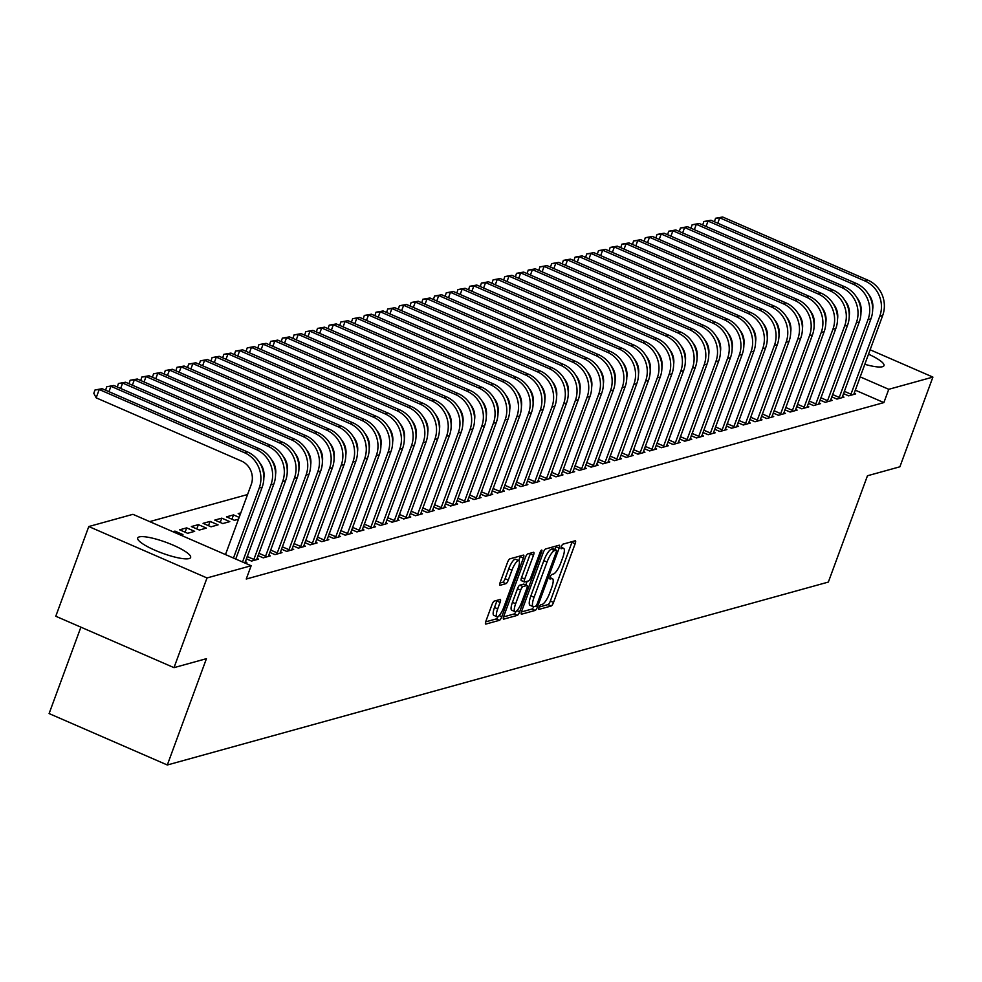 <?xml version="1.0" encoding="UTF-8"?>
<svg xmlns="http://www.w3.org/2000/svg" width="982" height="982" viewBox="0 0 982 982"><rect width="100%" height="100%" fill="white"/><g stroke="black" fill="none" stroke-linecap="round" stroke-linejoin="round"><path stroke-width="1.47" d="M539.02 607.318A2.48 0.663 113.5 0 0 538.836 609.368A2.48 0.663 113.5 0 0 538.983 609.38L551.197 605.992A3.547 0.945 113.5 0 0 553.541 602.42L575.145 543.721A3.547 0.945 113.5 0 0 575.403 540.787A3.547 0.945 113.5 0 0 575.194 540.775L562.981 544.151A2.48 0.663 113.5 0 0 561.336 546.667A2.48 0.663 113.5 0 0 561.152 548.717A2.48 0.663 113.5 0 0 561.299 548.717L562.882 548.287A11.354 3.032 113.5 0 1 563.57 548.3A11.354 3.032 113.5 0 1 562.723 557.702L560.918 562.588A11.354 3.032 113.5 0 1 553.406 574.04L551.823 574.482A2.48 0.663 113.5 0 0 550.178 576.986A2.48 0.663 113.5 0 0 549.994 579.049A2.48 0.663 113.5 0 0 550.141 579.049L551.724 578.607A11.354 3.032 113.5 0 1 552.412 578.631A11.354 3.032 113.5 0 1 551.565 588.034L549.76 592.919A11.354 3.032 113.5 0 1 542.248 604.372L540.665 604.814A2.48 0.663 113.5 0 0 539.02 607.318M139.248 536.909A28.208 5.745 -159.8 0 1 169.776 543.746A28.208 5.745 -159.8 0 1 190.631 557.481A28.208 5.745 -159.8 0 1 189.084 558.586A28.208 5.745 -159.8 0 1 158.556 551.737A28.208 5.745 -159.8 0 1 137.701 538.001A28.208 5.745 -159.8 0 1 139.248 536.909M868.456 354.158A28.208 5.745 -159.8 0 1 883.984 365.623A28.208 5.745 -159.8 0 1 882.437 366.728A28.208 5.745 -159.8 0 1 864.737 364.285M494.327 601.082A3.547 0.945 113.5 0 0 491.97 604.667L485.918 621.127A3.547 0.945 113.5 0 0 485.648 624.073A3.547 0.945 113.5 0 0 485.869 624.073L499.421 620.317A3.547 0.945 113.5 0 0 501.777 616.745L523.369 558.046A3.547 0.945 113.5 0 0 523.639 555.112A3.547 0.945 113.5 0 0 523.418 555.1L509.854 558.856A3.547 0.945 113.5 0 0 507.51 562.441L500.194 582.326A3.547 0.945 113.5 0 0 499.924 585.26A3.547 0.945 113.5 0 0 500.145 585.272L505.939 583.664A3.547 0.945 113.5 0 0 508.295 580.08L511.929 570.223A9.489 2.541 113.5 0 1 518.778 560.661A9.489 2.541 113.5 0 1 518.066 568.517L503.852 607.158A9.489 2.541 113.5 0 1 496.99 616.721A9.489 2.541 113.5 0 1 497.702 608.865L500.071 602.42A3.547 0.945 113.5 0 0 500.341 599.486A3.547 0.945 113.5 0 0 500.12 599.474L494.327 601.082M251.147 565.742L207.006 577.956L88.785 526.536L132.926 514.322L251.147 565.742L246.249 579.036L883.874 402.595L888.759 389.302L860.109 376.843M870.077 349.764L932.9 377.088L899.893 466.794L867.462 475.767L828.354 582.068L167.321 764.99L206.429 658.677L173.998 667.65L207.006 577.956M932.9 377.088L888.759 389.302M521.651 611.246A3.547 0.945 113.5 0 0 521.393 614.18A3.547 0.945 113.5 0 0 521.602 614.18L535.165 610.436A3.547 0.945 113.5 0 0 537.51 606.851L559.114 548.152A3.547 0.945 113.5 0 0 559.372 545.219A3.547 0.945 113.5 0 0 559.163 545.219L545.599 548.963A3.547 0.945 113.5 0 0 543.255 552.547L521.651 611.246M517.293 615.383L503.729 619.126A3.547 0.945 113.5 0 1 503.521 619.126A3.547 0.945 113.5 0 1 503.791 616.193L525.382 557.494A3.547 0.945 113.5 0 1 527.727 553.909L533.533 552.301A3.547 0.945 113.5 0 1 533.754 552.314A3.547 0.945 113.5 0 1 533.484 555.247L524.719 579.049A3.547 0.945 113.5 0 0 524.462 581.995A3.547 0.945 113.5 0 0 524.67 581.995L528.525 580.927A3.547 0.945 113.5 0 0 530.869 577.355L539.99 552.571A2.48 0.663 113.5 0 1 541.782 550.067A2.48 0.663 113.5 0 1 541.598 552.117L519.65 611.798A3.547 0.945 113.5 0 1 517.293 615.383L514.102 613.983L503.545 616.905M80.892 627.154L49.1 713.57L167.321 764.99M244.751 562.968L246.85 562.379L245.267 561.692M180.848 535.165L182.959 534.589L174.968 531.115L172.857 531.692M258.033 555.579L263.25 557.85L270.271 555.898L268.687 555.211M198.389 524.634L191.355 526.573L199.346 530.047L206.367 528.107L198.389 524.634L196.793 528.942M281.453 549.098L286.658 551.368L293.692 549.417L292.096 548.729M221.797 518.152L214.776 520.092L222.767 523.566L229.788 521.626L221.797 518.152L220.214 522.461M304.862 542.616L310.079 544.887L317.1 542.936L315.517 542.248M240.811 512.886L238.196 513.623L240.222 514.494M328.283 536.135L333.499 538.406L340.521 536.467L338.937 535.767M351.703 529.654L356.908 531.925L363.929 529.985L362.346 529.286M375.112 523.173L380.329 525.444L387.35 523.504L385.766 522.817M398.532 516.704L403.737 518.962L410.771 517.023L409.175 516.336M421.941 510.223L427.158 512.481L434.179 510.542L432.596 509.854M445.362 503.741L450.578 506.012L457.6 504.061L456.016 503.373M468.782 497.26L473.987 499.531L481.02 497.579L479.425 496.892M492.191 490.779L497.408 493.05L504.429 491.098L502.845 490.411M515.611 484.298L520.828 486.569L527.85 484.629L526.266 483.93M539.032 477.817L544.237 480.088L551.258 478.148L549.675 477.461M562.441 471.348L567.657 473.606L574.679 471.667L573.095 470.979M585.861 464.867L591.066 467.125L598.099 465.186L596.504 464.498M609.27 458.385L614.487 460.656L621.508 458.704L619.924 458.017M632.69 451.904L637.907 454.175L644.928 452.223L643.345 451.536M656.111 445.423L661.316 447.694L668.349 445.742L666.753 445.055M679.519 438.942L684.736 441.213L691.758 439.273L690.174 438.573M702.94 432.461L708.157 434.731L715.178 432.792L713.595 432.092M726.361 425.979L731.565 428.25L738.587 426.311L737.003 425.623M749.769 419.51L754.986 421.769L762.007 419.83L760.424 419.142M773.19 413.029L778.395 415.288L785.428 413.348L783.832 412.661M796.598 406.548L801.815 408.819L808.837 406.867L807.253 406.18M820.019 400.067L825.236 402.338L832.257 400.386L830.674 399.699M843.44 393.586L848.644 395.856L855.678 393.905L854.082 393.217M883.874 402.595L855.224 390.136M247.562 494.535L149.694 521.614M831.729 396.826L836.934 399.097L843.968 397.145L842.384 396.458M808.309 403.307L813.526 405.578L820.547 403.627L818.963 402.939M784.9 409.789L790.105 412.047L797.139 410.108L795.543 409.42M761.48 416.27L766.697 418.528L773.718 416.589L772.134 415.902M738.059 422.751L743.276 425.01L750.297 423.07L748.714 422.383M714.651 429.22L719.855 431.491L726.889 429.551L725.293 428.864M691.23 435.701L696.447 437.972L703.468 436.033L701.885 435.333M667.809 442.182L673.026 444.453L680.047 442.501L678.464 441.814M644.401 448.664L649.618 450.934L656.639 448.983L655.055 448.295M620.98 455.145L626.197 457.416L633.218 455.464L631.635 454.776M597.572 461.626L602.776 463.885L609.81 461.945L608.214 461.258M574.151 468.107L579.368 470.366L586.389 468.426L584.806 467.739M550.73 474.576L555.947 476.847L562.968 474.907L561.385 474.22M527.322 481.057L532.526 483.328L539.56 481.389L537.964 480.689M503.901 487.538L509.118 489.809L516.139 487.87L514.556 487.17M480.48 494.02L485.697 496.291L492.719 494.339L491.135 493.651M457.072 500.501L462.289 502.772L469.31 500.82L467.727 500.133M433.651 506.982L438.868 509.253L445.889 507.301L444.306 506.614M410.243 513.463L415.447 515.722L422.481 513.782L420.885 513.095M386.822 519.944L392.039 522.203L399.06 520.264L397.477 519.576M363.401 526.413L368.618 528.684L375.64 526.745L374.056 526.057M339.993 532.895L345.198 535.165L352.231 533.226L350.635 532.526M316.572 539.376L321.789 541.647L328.81 539.707L327.227 539.008M239.166 517.367L233.507 514.912L226.486 516.851L234.465 520.325L238.479 519.22M293.152 545.857L298.368 548.128L305.39 546.176L303.806 545.489M210.087 521.393L203.065 523.332L211.056 526.806L218.078 524.867L210.087 521.393L208.503 525.701M269.743 552.338L274.96 554.609L281.981 552.657L280.398 551.97M186.678 527.874L179.645 529.814L187.636 533.287L194.657 531.348L186.678 527.874L185.095 532.183M246.322 558.819L251.539 561.078L258.561 559.139L256.977 558.451M173.998 667.65L55.778 616.242L88.785 526.536M233.507 514.912L231.924 519.22M174.968 531.115L174.489 532.404M539.118 607.06L548.005 604.605A3.547 0.945 113.5 0 0 550.35 601.033L571.941 542.334A3.547 0.945 113.5 0 0 572.187 541.61M554.916 549.503L555.91 546.765A3.547 0.945 113.5 0 0 556.156 546.041M521.417 611.958L531.974 609.036A3.547 0.945 113.5 0 0 533.791 606.704M535.583 606.213A2.48 0.663 113.5 0 0 537.228 603.709L556.18 552.191A2.48 0.663 113.5 0 0 556.364 550.129A2.48 0.663 113.5 0 0 556.217 550.129L554.548 550.595A11.354 3.032 113.5 0 0 547.035 562.048L534.073 597.265A11.354 3.032 113.5 0 0 533.226 606.655A11.354 3.032 113.5 0 0 533.913 606.68L535.583 606.213M553.283 548.852A2.48 0.663 113.5 0 0 553.173 548.742A2.48 0.663 113.5 0 0 553.026 548.742L556.217 550.129M533.226 606.655L530.034 605.268A11.354 3.032 113.5 0 1 530.881 595.865L543.844 560.648A11.354 3.032 113.5 0 1 551.356 549.196L553.026 548.742M524.302 581.835L521.479 580.608A3.547 0.945 113.5 0 1 521.258 580.595A3.547 0.945 113.5 0 1 521.528 577.662L530.292 553.86A3.547 0.945 113.5 0 0 530.525 553.136M527.15 581.307L525.812 584.965M515.636 603.758A9.489 2.541 113.5 0 0 514.924 611.614A9.489 2.541 113.5 0 0 521.786 602.052L526.794 588.439A3.547 0.945 113.5 0 0 527.064 585.505A3.547 0.945 113.5 0 0 526.843 585.493L522.989 586.561A3.547 0.945 113.5 0 0 520.644 590.145L515.636 603.758L512.444 602.359A9.489 2.541 113.5 0 0 511.732 610.215L514.924 611.614M524.02 584.265A3.547 0.945 113.5 0 0 523.86 584.118A3.547 0.945 113.5 0 0 523.652 584.106L526.843 585.493M512.444 602.359L517.453 588.746A3.547 0.945 113.5 0 1 519.797 585.174L523.652 584.106M514.102 613.983A3.547 0.945 113.5 0 0 516.053 611.369M496.99 616.721L493.799 615.333A9.489 2.541 113.5 0 1 494.511 607.477L496.88 601.033A3.547 0.945 113.5 0 0 497.125 600.309M518.778 560.661L515.587 559.274A9.489 2.541 113.5 0 0 508.725 568.836L511.929 570.223M499.948 583.05L502.747 582.277A3.547 0.945 113.5 0 0 505.104 578.693L508.725 568.836M518.717 560.636L520.178 556.659A3.547 0.945 113.5 0 0 520.411 555.935M485.673 621.852L496.229 618.93A3.547 0.945 113.5 0 0 498.095 616.487M853.775 394.433L882.683 315.504L879.749 316.314L850.547 395.329M872.667 309.379A18.081 17.025 -105.5 0 0 868.469 294.232M714.417 221.748L715.547 218.262L722.666 217.01L867.879 280.165A27.115 25.544 74.5 0 1 882.683 315.504M722.666 217.01L719.745 217.82L864.958 280.975A27.115 25.544 74.5 0 1 879.749 316.314M715.547 218.262L719.745 217.82L717.756 223.209M844.287 391.29L851.075 394.248M842.065 397.673L870.973 318.745L868.039 319.555L838.837 398.569M860.956 312.62A18.081 17.025 -105.5 0 0 856.758 297.472M702.707 224.988L703.848 221.502L710.968 220.25L856.181 283.405A27.115 25.544 74.5 0 1 870.973 318.745M710.968 220.25L708.034 221.06L853.248 284.215A27.115 25.544 74.5 0 1 868.039 319.555M703.848 221.502L708.034 221.06L706.058 226.449M832.576 394.531L839.377 397.489M830.355 400.914L859.262 321.986L856.341 322.796L827.139 401.81M849.246 315.86A18.081 17.025 -105.5 0 0 845.06 300.713M690.997 228.229L692.138 224.743L699.258 223.491L844.471 286.646A27.115 25.544 74.5 0 1 859.262 321.986M699.258 223.491L696.324 224.301L841.537 287.456A27.115 25.544 74.5 0 1 856.341 322.796M692.138 224.743L696.324 224.301L694.348 229.69M820.866 397.771L827.666 400.73M818.644 404.154L847.552 325.226L844.63 326.036L815.428 405.05M837.536 319.101A18.081 17.025 -105.5 0 0 833.35 303.954M679.286 231.47L680.428 227.984L687.547 226.732L832.761 289.886A27.115 25.544 74.5 0 1 847.552 325.226M687.547 226.732L684.614 227.542L829.827 290.697A27.115 25.544 74.5 0 1 844.63 326.036M680.428 227.984L684.614 227.542L682.637 232.93M809.156 401.012L815.956 403.958M806.946 407.395L835.842 328.467L832.92 329.277L803.718 408.291M825.825 322.342A18.081 17.025 -105.5 0 0 821.639 307.194M667.588 234.71L668.717 231.224L675.837 229.972L821.05 293.127A27.115 25.544 74.5 0 1 835.842 328.467M675.837 229.972L672.916 230.782L818.129 293.937A27.115 25.544 74.5 0 1 832.92 329.277M668.717 231.224L672.916 230.782L670.927 236.171M797.445 404.253L804.246 407.199M795.236 410.636L824.144 331.707L821.21 332.517L792.008 411.532M814.127 325.582A18.081 17.025 -105.5 0 0 809.929 310.435M655.878 237.951L657.007 234.465L664.127 233.213L809.34 296.368A27.115 25.544 74.5 0 1 824.144 331.707M664.127 233.213L661.205 234.023L806.418 297.178A27.115 25.544 74.5 0 1 821.21 332.517M657.007 234.465L661.205 234.023L659.217 239.399M785.747 407.481L792.535 410.439M783.526 413.876L812.433 334.948L809.499 335.758L780.297 414.772M802.417 328.823A18.081 17.025 -105.5 0 0 798.219 313.675M644.167 241.191L645.297 237.705L652.416 236.453L797.63 299.608A27.115 25.544 74.5 0 1 812.433 334.948M652.416 236.453L649.495 237.263L794.708 300.418A27.115 25.544 74.5 0 1 809.499 335.758M645.297 237.705L649.495 237.263L647.519 242.64M774.037 410.722L780.837 413.68M771.815 417.117L800.723 338.189L797.801 338.999L768.587 418.013M790.706 332.063A18.081 17.025 -105.5 0 0 786.508 316.904M632.457 244.432L633.599 240.946L640.718 239.694L785.931 302.849A27.115 25.544 74.5 0 1 800.723 338.189M640.718 239.694L637.784 240.492L782.998 303.659A27.115 25.544 74.5 0 1 797.801 338.999M633.599 240.946L637.784 240.492L635.808 245.881M762.327 413.962L769.127 416.92M760.105 420.357L789.012 341.429L786.091 342.239L756.889 421.241M778.996 335.304A18.081 17.025 -105.5 0 0 774.81 320.144M620.747 247.673L621.888 244.174L629.008 242.922L774.221 306.089A27.115 25.544 74.5 0 1 789.012 341.429M629.008 242.922L626.074 243.732L771.287 306.9A27.115 25.544 74.5 0 1 786.091 342.239M621.888 244.174L626.074 243.732L624.098 249.121M750.616 417.203L757.417 420.161M748.394 423.598L777.302 344.67L774.381 345.48L745.178 424.482M767.286 338.545A18.081 17.025 -105.5 0 0 763.1 323.385M609.049 250.913L610.178 247.415L617.297 246.163L762.511 309.33A27.115 25.544 74.5 0 1 777.302 344.67M617.297 246.163L614.376 246.973L759.589 310.14A27.115 25.544 74.5 0 1 774.381 345.48M610.178 247.415L614.376 246.973L612.387 252.362M738.906 420.443L745.706 423.402M736.696 426.839L765.604 347.91L762.67 348.72L733.468 427.722M755.588 341.785A18.081 17.025 -105.5 0 0 751.39 326.625M597.338 254.154L598.468 250.655L605.587 249.403L750.8 312.571A27.115 25.544 74.5 0 1 765.604 347.91M605.587 249.403L602.666 250.214L747.879 313.381A27.115 25.544 74.5 0 1 762.67 348.72M598.468 250.655L602.666 250.214L600.677 255.602M727.196 423.684L733.996 426.642M724.986 430.079L753.894 351.151L750.96 351.961L721.758 430.963M743.877 345.026A18.081 17.025 -105.5 0 0 739.679 329.866M585.628 257.394L586.757 253.896L593.877 252.644L739.09 315.811A27.115 25.544 74.5 0 1 753.894 351.151M593.877 252.644L590.955 253.454L736.169 316.621A27.115 25.544 74.5 0 1 750.96 351.961M586.757 253.896L590.955 253.454L588.967 258.843M715.497 426.925L722.298 429.883M713.276 433.32L742.183 354.392L739.25 355.202L710.047 434.204M732.167 348.266A18.081 17.025 -105.5 0 0 727.969 333.107M573.918 260.623L575.059 257.137L582.179 255.885L727.392 319.052A27.115 25.544 74.5 0 1 742.183 354.392M582.179 255.885L579.245 256.695L724.458 319.862A27.115 25.544 74.5 0 1 739.25 355.202M575.059 257.137L579.245 256.695L577.269 262.084M703.787 430.165L710.587 433.123M701.565 436.548L730.473 357.632L727.552 358.442L698.349 437.444M720.457 351.507A18.081 17.025 -105.5 0 0 716.271 336.347M562.207 263.863L563.349 260.377L570.468 259.125L715.682 322.292A27.115 25.544 74.5 0 1 730.473 357.632M570.468 259.125L567.535 259.935L712.748 323.103A27.115 25.544 74.5 0 1 727.552 358.442M563.349 260.377L567.535 259.935L565.558 265.324M692.077 433.406L698.877 436.364M689.855 439.789L718.763 360.86L715.841 361.671L686.639 440.685M708.746 354.735A18.081 17.025 -105.5 0 0 704.56 339.588M550.497 267.104L551.639 263.618L558.758 262.366L703.971 325.533A27.115 25.544 74.5 0 1 718.763 360.86M558.758 262.366L555.824 263.176L701.05 326.343A27.115 25.544 74.5 0 1 715.841 361.671M551.639 263.618L555.824 263.176L553.848 268.565M680.366 436.646L687.167 439.605M678.157 443.029L707.052 364.101L704.131 364.911L674.929 443.925M697.048 357.976A18.081 17.025 -105.5 0 0 692.85 342.828M538.799 270.345L539.928 266.858L547.048 265.606L692.261 328.761A27.115 25.544 74.5 0 1 707.052 364.101M547.048 265.606L544.126 266.417L689.339 329.571A27.115 25.544 74.5 0 1 704.131 364.911M539.928 266.858L544.126 266.417L542.138 271.805M668.656 439.887L675.456 442.845M666.447 446.27L695.354 367.342L692.42 368.152L663.218 447.166M685.338 361.216A18.081 17.025 -105.5 0 0 681.14 346.069M527.088 273.585L528.218 270.099L535.337 268.847L680.551 332.002A27.115 25.544 74.5 0 1 695.354 367.342M535.337 268.847L532.416 269.657L677.629 332.812A27.115 25.544 74.5 0 1 692.42 368.152M528.218 270.099L532.416 269.657L530.427 275.046M656.958 443.127L663.746 446.086M654.736 449.51L683.644 370.582L680.71 371.392L651.508 450.407M673.627 364.457A18.081 17.025 -105.5 0 0 669.429 349.31M515.378 276.826L516.52 273.34L523.639 272.088L668.852 335.243A27.115 25.544 74.5 0 1 683.644 370.582M523.639 272.088L520.706 272.898L665.919 336.053A27.115 25.544 74.5 0 1 680.71 371.392M516.52 273.34L520.706 272.898L518.729 278.287M645.248 446.368L652.048 449.326M643.026 452.751L671.933 373.823L669.012 374.633L639.81 453.647M661.917 367.698A18.081 17.025 -105.5 0 0 657.731 352.55M503.668 280.066L504.809 276.58L511.929 275.328L657.142 338.483A27.115 25.544 74.5 0 1 671.933 373.823M511.929 275.328L508.995 276.138L654.208 339.293A27.115 25.544 74.5 0 1 669.012 374.633M504.809 276.58L508.995 276.138L507.019 281.527M633.537 449.609L640.338 452.567M631.316 455.992L660.223 377.063L657.302 377.874L628.099 456.888M650.207 370.938A18.081 17.025 -105.5 0 0 646.021 355.791M491.957 283.307L493.099 279.821L500.219 278.569L645.432 341.724A27.115 25.544 74.5 0 1 660.223 377.063M500.219 278.569L497.285 279.379L642.498 342.534A27.115 25.544 74.5 0 1 657.302 377.874M493.099 279.821L497.285 279.379L495.309 284.768M621.827 452.849L628.627 455.795M619.617 459.232L648.513 380.304L645.591 381.114L616.389 460.128M638.509 374.179A18.081 17.025 -105.5 0 0 634.311 359.031M480.259 286.548L481.389 283.062L488.508 281.809L633.721 344.964A27.115 25.544 74.5 0 1 648.513 380.304M488.508 281.809L485.587 282.62L630.8 345.774A27.115 25.544 74.5 0 1 645.591 381.114M481.389 283.062L485.587 282.62L483.598 288.008M610.117 456.078L616.917 459.036M607.907 462.473L636.815 383.545L633.881 384.355L604.679 463.369M626.798 377.419A18.081 17.025 -105.5 0 0 622.6 362.272M468.549 289.788L469.678 286.302L476.798 285.05L622.011 348.205A27.115 25.544 74.5 0 1 636.815 383.545M476.798 285.05L473.876 285.86L619.09 349.015A27.115 25.544 74.5 0 1 633.881 384.355M469.678 286.302L473.876 285.86L471.888 291.237M598.419 459.318L605.207 462.277M596.197 465.714L625.104 386.785L622.171 387.595L592.968 466.61M615.088 380.66A18.081 17.025 -105.5 0 0 610.89 365.5M456.839 293.029L457.968 289.543L465.087 288.291L610.301 351.446A27.115 25.544 74.5 0 1 625.104 386.785M465.087 288.291L462.166 289.101L607.379 352.256A27.115 25.544 74.5 0 1 622.171 387.595M457.968 289.543L462.166 289.101L460.19 294.477M586.708 462.559L593.509 465.517M584.486 468.954L613.394 390.026L610.473 390.836L581.258 469.838M603.378 383.901A18.081 17.025 -105.5 0 0 599.18 368.741M445.128 296.269L446.27 292.771L453.389 291.519L598.603 354.686A27.115 25.544 74.5 0 1 613.394 390.026M453.389 291.519L450.456 292.329L595.669 355.496A27.115 25.544 74.5 0 1 610.473 390.836M446.27 292.771L450.456 292.329L448.479 297.718M574.998 465.799L581.798 468.758M572.776 472.195L601.684 393.266L598.762 394.077L569.56 473.078M591.667 387.141A18.081 17.025 -105.5 0 0 587.482 371.982M433.418 299.51L434.56 296.012L441.679 294.76L586.892 357.927A27.115 25.544 74.5 0 1 601.684 393.266M441.679 294.76L438.745 295.57L583.959 358.737A27.115 25.544 74.5 0 1 598.762 394.077M434.56 296.012L438.745 295.57L436.769 300.958M563.287 469.04L570.088 471.998M561.066 475.435L589.973 396.507L587.052 397.317L557.85 476.319M579.957 390.382A18.081 17.025 -105.5 0 0 575.771 375.222M421.72 302.751L422.849 299.252L429.969 298L575.182 361.167A27.115 25.544 74.5 0 1 589.973 396.507M429.969 298L427.047 298.81L572.26 361.977A27.115 25.544 74.5 0 1 587.052 397.317M422.849 299.252L427.047 298.81L425.059 304.199M551.577 472.281L558.377 475.239M549.368 478.676L578.275 399.748L575.342 400.558L546.139 479.56M568.259 393.622A18.081 17.025 -105.5 0 0 564.061 378.463M410.01 305.991L411.139 302.493L418.258 301.241L563.472 364.408A27.115 25.544 74.5 0 1 578.275 399.748M418.258 301.241L415.337 302.051L560.55 365.218A27.115 25.544 74.5 0 1 575.342 400.558M411.139 302.493L415.337 302.051L413.348 307.44M539.867 475.521L546.667 478.48M537.657 481.917L566.565 402.988L563.631 403.798L534.429 482.8M556.548 396.863A18.081 17.025 -105.5 0 0 552.35 381.703M398.299 309.232L399.428 305.733L406.548 304.481L551.761 367.649A27.115 25.544 74.5 0 1 566.565 402.988M406.548 304.481L403.627 305.292L548.84 368.459A27.115 25.544 74.5 0 1 563.631 403.798M399.428 305.733L403.627 305.292L401.638 310.68M528.169 478.762L534.969 481.72M525.947 485.145L554.855 406.229L551.921 407.039L522.719 486.041M544.838 400.104A18.081 17.025 -105.5 0 0 540.64 384.944M386.589 312.46L387.73 308.974L394.85 307.722L540.063 370.889A27.115 25.544 74.5 0 1 554.855 406.229M394.85 307.722L391.916 308.532L537.129 371.699A27.115 25.544 74.5 0 1 551.921 407.039M387.73 308.974L391.916 308.532L389.94 313.921M516.458 482.002L523.259 484.961M514.237 488.385L543.144 409.469L540.223 410.267L511.021 489.282M533.128 403.332A18.081 17.025 -105.5 0 0 528.942 388.185M374.878 315.701L376.02 312.215L383.14 310.963L528.353 374.13A27.115 25.544 74.5 0 1 543.144 409.469M383.14 310.963L380.206 311.773L525.419 374.94A27.115 25.544 74.5 0 1 540.223 410.267M376.02 312.215L380.206 311.773L378.23 317.161M504.748 485.243L511.548 488.201M502.526 491.626L531.434 412.698L528.512 413.508L499.31 492.522M521.417 406.573A18.081 17.025 -105.5 0 0 517.232 391.425M363.168 318.941L364.31 315.455L371.429 314.203L516.642 377.37A27.115 25.544 74.5 0 1 531.434 412.698M371.429 314.203L368.495 315.013L513.721 378.168A27.115 25.544 74.5 0 1 528.512 413.508M364.31 315.455L368.495 315.013L366.519 320.402M493.038 488.484L499.838 491.442M490.828 494.867L519.723 415.938L516.802 416.749L487.6 495.763M509.719 409.813A18.081 17.025 -105.5 0 0 505.521 394.666M351.47 322.182L352.599 318.696L359.719 317.444L504.932 380.599A27.115 25.544 74.5 0 1 519.723 415.938M359.719 317.444L356.797 318.254L502.011 381.409A27.115 25.544 74.5 0 1 516.802 416.749M352.599 318.696L356.797 318.254L354.809 323.643M481.327 491.724L488.128 494.683M479.118 498.107L508.025 419.179L505.092 419.989L475.889 499.003M498.009 413.054A18.081 17.025 -105.5 0 0 493.811 397.906M339.76 325.423L340.889 321.936L348.009 320.684L493.222 383.839A27.115 25.544 74.5 0 1 508.025 419.179M348.009 320.684L345.087 321.495L490.3 384.649A27.115 25.544 74.5 0 1 505.092 419.989M340.889 321.936L345.087 321.495L343.099 326.883M469.629 494.965L476.417 497.923M467.407 501.348L496.315 422.42L493.381 423.23L464.179 502.244M486.299 416.294A18.081 17.025 -105.5 0 0 482.101 401.147M328.049 328.663L329.191 325.177L336.31 323.925L481.524 387.08A27.115 25.544 74.5 0 1 496.315 422.42M336.31 323.925L333.377 324.735L478.59 387.89A27.115 25.544 74.5 0 1 493.381 423.23M329.191 325.177L333.377 324.735L331.4 330.124M457.919 498.205L464.719 501.164M455.697 504.588L484.605 425.66L481.683 426.47L452.481 505.485M474.588 419.535A18.081 17.025 -105.5 0 0 470.403 404.388M316.339 331.904L317.481 328.418L324.6 327.166L469.813 390.32A27.115 25.544 74.5 0 1 484.605 425.66M324.6 327.166L321.666 327.976L466.88 391.131A27.115 25.544 74.5 0 1 481.683 426.47M317.481 328.418L321.666 327.976L319.69 333.364M446.209 501.446L453.009 504.392M443.987 507.829L472.894 428.901L469.973 429.711L440.771 508.725M462.878 422.776A18.081 17.025 -105.5 0 0 458.692 407.628M304.629 335.144L305.77 331.658L312.89 330.406L458.103 393.561A27.115 25.544 74.5 0 1 472.894 428.901M312.89 330.406L309.956 331.216L455.169 394.371A27.115 25.544 74.5 0 1 469.973 429.711M305.77 331.658L309.956 331.216L307.98 336.605M434.498 504.674L441.299 507.633M432.289 511.07L461.184 432.141L458.263 432.952L429.06 511.966M451.18 426.016A18.081 17.025 -105.5 0 0 446.982 410.869M292.931 338.385L294.06 334.899L301.179 333.647L446.393 396.802A27.115 25.544 74.5 0 1 461.184 432.141M301.179 333.647L298.258 334.457L443.471 397.612A27.115 25.544 74.5 0 1 458.263 432.952M294.06 334.899L298.258 334.457L296.269 339.833M422.788 507.915L429.588 510.873M420.578 514.31L449.486 435.382L446.552 436.192L417.35 515.206M439.47 429.257A18.081 17.025 -105.5 0 0 435.272 414.109M281.22 341.626L282.35 338.139L289.469 336.887L434.682 400.042A27.115 25.544 74.5 0 1 449.486 435.382M289.469 336.887L286.548 337.698L431.761 400.852A27.115 25.544 74.5 0 1 446.552 436.192M282.35 338.139L286.548 337.698L284.559 343.074M411.09 511.156L417.878 514.114M408.868 517.551L437.776 438.623L434.842 439.433L405.64 518.435M427.759 432.497A18.081 17.025 -105.5 0 0 423.561 417.338M269.51 344.866L270.639 341.368L277.759 340.116L422.972 403.283A27.115 25.544 74.5 0 1 437.776 438.623M277.759 340.116L274.837 340.926L420.05 404.093A27.115 25.544 74.5 0 1 434.842 439.433M270.639 341.368L274.837 340.926L272.861 346.315M399.379 514.396L406.18 517.354M397.158 520.791L426.065 441.863L423.144 442.673L393.929 521.675M416.049 435.738A18.081 17.025 -105.5 0 0 411.851 420.578M257.8 348.107L258.941 344.608L266.061 343.356L411.274 406.523A27.115 25.544 74.5 0 1 426.065 441.863M266.061 343.356L263.127 344.166L408.34 407.334A27.115 25.544 74.5 0 1 423.144 442.673M258.941 344.608L263.127 344.166L261.151 349.555M387.669 517.637L394.469 520.595M385.447 524.032L414.355 445.104L411.433 445.914L382.231 524.916M404.339 438.979A18.081 17.025 -105.5 0 0 400.153 423.819M246.089 351.347L247.231 347.849L254.35 346.597L399.564 409.764A27.115 25.544 74.5 0 1 414.355 445.104M254.35 346.597L251.417 347.407L396.63 410.574A27.115 25.544 74.5 0 1 411.433 445.914M247.231 347.849L251.417 347.407L249.44 352.796M375.959 520.877L382.759 523.836M373.737 527.273L402.645 448.344L399.723 449.155L370.521 528.156M392.628 442.219A18.081 17.025 -105.5 0 0 388.442 427.06M234.391 354.588L235.52 351.09L242.64 349.838L387.853 413.005A27.115 25.544 74.5 0 1 402.645 448.344M242.64 349.838L239.718 350.648L384.932 413.815A27.115 25.544 74.5 0 1 399.723 449.155M235.52 351.09L239.718 350.648L237.73 356.036M364.248 524.118L371.049 527.076M362.039 530.513L390.946 451.585L388.013 452.395L358.811 531.397M380.93 445.46A18.081 17.025 -105.5 0 0 376.732 430.3M222.681 357.829L223.81 354.33L230.93 353.078L376.143 416.245A27.115 25.544 74.5 0 1 390.946 451.585M230.93 353.078L228.008 353.888L373.221 417.055A27.115 25.544 74.5 0 1 388.013 452.395M223.81 354.33L228.008 353.888L226.02 359.277M352.538 527.359L359.338 530.317M350.328 533.742L379.236 454.826L376.302 455.636L347.1 534.638M369.22 448.7A18.081 17.025 -105.5 0 0 365.022 433.541M210.97 361.057L212.1 357.571L219.219 356.319L364.432 419.486A27.115 25.544 74.5 0 1 379.236 454.826M219.219 356.319L216.298 357.129L361.511 420.296A27.115 25.544 74.5 0 1 376.302 455.636M212.1 357.571L216.298 357.129L214.309 362.518M340.84 530.599L347.64 533.557M338.618 536.982L367.526 458.066L364.592 458.876L335.39 537.878M357.509 451.941A18.081 17.025 -105.5 0 0 353.311 436.781M199.26 364.297L200.402 360.811L207.521 359.559L352.734 422.726A27.115 25.544 74.5 0 1 367.526 458.066M207.521 359.559L204.587 360.369L349.801 423.537A27.115 25.544 74.5 0 1 364.592 458.876M200.402 360.811L204.587 360.369L202.611 365.758M329.13 533.84L335.93 536.798M326.908 540.223L355.815 461.295L352.894 462.105L323.692 541.119M345.799 455.169A18.081 17.025 -105.5 0 0 341.613 440.022M187.55 367.538L188.691 364.052L195.811 362.8L341.024 425.967A27.115 25.544 74.5 0 1 355.815 461.295M195.811 362.8L192.877 363.61L338.09 426.777A27.115 25.544 74.5 0 1 352.894 462.105M188.691 364.052L192.877 363.61L190.901 368.999M317.419 537.08L324.22 540.039M315.197 543.463L344.105 464.535L341.184 465.345L311.981 544.359M334.089 458.41A18.081 17.025 -105.5 0 0 329.903 443.263M175.852 370.779L176.981 367.293L184.1 366.041L329.314 429.195A27.115 25.544 74.5 0 1 344.105 464.535M184.1 366.041L181.167 366.851L326.392 430.006A27.115 25.544 74.5 0 1 341.184 465.345M176.981 367.293L181.167 366.851L179.19 372.239M305.709 540.321L312.509 543.279M303.499 546.704L332.395 467.776L329.473 468.586L300.271 547.6M322.391 461.65A18.081 17.025 -105.5 0 0 318.193 446.503M164.141 374.019L165.271 370.533L172.39 369.281L317.603 432.436A27.115 25.544 74.5 0 1 332.395 467.776M172.39 369.281L169.469 370.091L314.682 433.246A27.115 25.544 74.5 0 1 329.473 468.586M165.271 370.533L169.469 370.091L167.48 375.48M293.999 543.562L300.799 546.52M291.789 549.945L320.697 471.016L317.763 471.826L288.561 550.841M310.68 464.891A18.081 17.025 -105.5 0 0 306.482 449.744M152.431 377.26L153.56 373.774L160.68 372.522L305.893 435.677A27.115 25.544 74.5 0 1 320.697 471.016M160.68 372.522L157.758 373.332L302.972 436.487A27.115 25.544 74.5 0 1 317.763 471.826M153.56 373.774L157.758 373.332L155.77 378.721M282.3 546.802L289.089 549.76M280.079 553.185L308.986 474.257L306.053 475.067L276.85 554.081M298.97 468.132A18.081 17.025 -105.5 0 0 294.772 452.984M140.721 380.5L141.862 377.014L148.982 375.762L294.195 438.917A27.115 25.544 74.5 0 1 308.986 474.257M148.982 375.762L146.048 376.572L291.261 439.727A27.115 25.544 74.5 0 1 306.053 475.067M141.862 377.014L146.048 376.572L144.072 381.961M270.59 550.043L277.39 552.989M268.368 556.426L297.276 477.498L294.355 478.308L265.152 557.322M287.26 471.372A18.081 17.025 -105.5 0 0 283.074 456.225M129.01 383.741L130.152 380.255L137.271 379.003L282.485 442.158A27.115 25.544 74.5 0 1 297.276 477.498M137.271 379.003L134.338 379.813L279.551 442.968A27.115 25.544 74.5 0 1 294.355 478.308M130.152 380.255L134.338 379.813L132.361 385.202M258.88 553.271L265.68 556.229M256.658 559.666L285.566 480.738L282.644 481.548L253.442 560.562M275.549 474.613A18.081 17.025 -105.5 0 0 271.363 459.466M117.3 386.982L118.441 383.496L125.561 382.243L270.774 445.398A27.115 25.544 74.5 0 1 285.566 480.738M125.561 382.243L122.627 383.054L267.841 446.209A27.115 25.544 74.5 0 1 282.644 481.548M118.441 383.496L122.627 383.054L120.651 388.43M247.169 556.512L253.97 559.47M244.96 562.907L273.855 483.979L270.934 484.789L242.529 561.999M263.851 477.853A18.081 17.025 -105.5 0 0 259.653 462.706M105.602 390.222L106.731 386.736L113.851 385.484L259.064 448.639A27.115 25.544 74.5 0 1 273.855 483.979M113.851 385.484L110.929 386.294L256.142 449.449A27.115 25.544 74.5 0 1 270.934 484.789M106.731 386.736L110.929 386.294L108.941 391.671M225.479 554.585L251.232 484.556A18.081 17.025 -105.5 0 0 241.376 461L96.162 397.833L93.806 393.291L95.021 389.964L102.14 388.712L247.354 451.88A27.115 25.544 74.5 0 1 262.157 487.219L235.729 559.04M102.14 388.712L99.219 389.523L244.432 452.69A27.115 25.544 74.5 0 1 259.223 488.029L233.458 558.058M95.021 389.964L99.219 389.523L96.162 397.833M549.92 577.833L551.724 578.607M561.078 547.502L562.882 548.287M571.941 542.334L575.145 543.721M550.35 601.033L553.541 602.42M548.005 604.605L551.197 605.992M555.91 546.765L559.114 548.152M535.791 606.103L537.51 606.851M531.974 609.036L535.165 610.436M551.356 549.196L554.548 550.595M543.844 560.648L547.035 562.048M530.881 595.865L534.073 597.265M530.292 553.86L533.484 555.247M521.528 577.662L524.719 579.049M540.407 551.602L541.598 552.117M516.937 610.62L519.65 611.798M519.797 585.174L522.989 586.561M517.453 588.746L520.644 590.145M496.88 601.033L500.071 602.42M494.511 607.477L497.702 608.865M505.104 578.693L508.295 580.08M502.747 582.277L505.939 583.664M520.178 556.659L523.369 558.046M499.138 615.591L501.777 616.745M496.229 618.93L499.421 620.317M867.879 280.165L864.958 280.975M856.181 283.405L853.248 284.215M844.471 286.646L841.537 287.456M832.761 289.886L829.827 290.697M821.05 293.127L818.129 293.937M809.34 296.368L806.418 297.178M797.63 299.608L794.708 300.418M785.931 302.849L782.998 303.659M774.221 306.089L771.287 306.9M762.511 309.33L759.589 310.14M750.8 312.571L747.879 313.381M739.09 315.811L736.169 316.621M727.392 319.052L724.458 319.862M715.682 322.292L712.748 323.103M703.971 325.533L701.05 326.343M692.261 328.761L689.339 329.571M680.551 332.002L677.629 332.812M668.852 335.243L665.919 336.053M657.142 338.483L654.208 339.293M645.432 341.724L642.498 342.534M633.721 344.964L630.8 345.774M622.011 348.205L619.09 349.015M610.301 351.446L607.379 352.256M598.603 354.686L595.669 355.496M586.892 357.927L583.959 358.737M575.182 361.167L572.26 361.977M563.472 364.408L560.55 365.218M551.761 367.649L548.84 368.459M540.063 370.889L537.129 371.699M528.353 374.13L525.419 374.94M516.642 377.37L513.721 378.168M504.932 380.599L502.011 381.409M493.222 383.839L490.3 384.649M481.524 387.08L478.59 387.89M469.813 390.32L466.88 391.131M458.103 393.561L455.169 394.371M446.393 396.802L443.471 397.612M434.682 400.042L431.761 400.852M422.972 403.283L420.05 404.093M411.274 406.523L408.34 407.334M399.564 409.764L396.63 410.574M387.853 413.005L384.932 413.815M376.143 416.245L373.221 417.055M364.432 419.486L361.511 420.296M352.734 422.726L349.801 423.537M341.024 425.967L338.09 426.777M329.314 429.195L326.392 430.006M317.603 432.436L314.682 433.246M305.893 435.677L302.972 436.487M294.195 438.917L291.261 439.727M282.485 442.158L279.551 442.968M270.774 445.398L267.841 446.209M259.064 448.639L256.142 449.449M262.157 487.219L259.223 488.029M247.354 451.88L244.432 452.69M549.994 577.576L552.412 578.631M561.152 547.244L563.57 548.3M553.173 548.742L556.364 550.129M521.258 580.595L524.462 581.995M523.86 584.118L527.064 585.505"/></g></svg>
